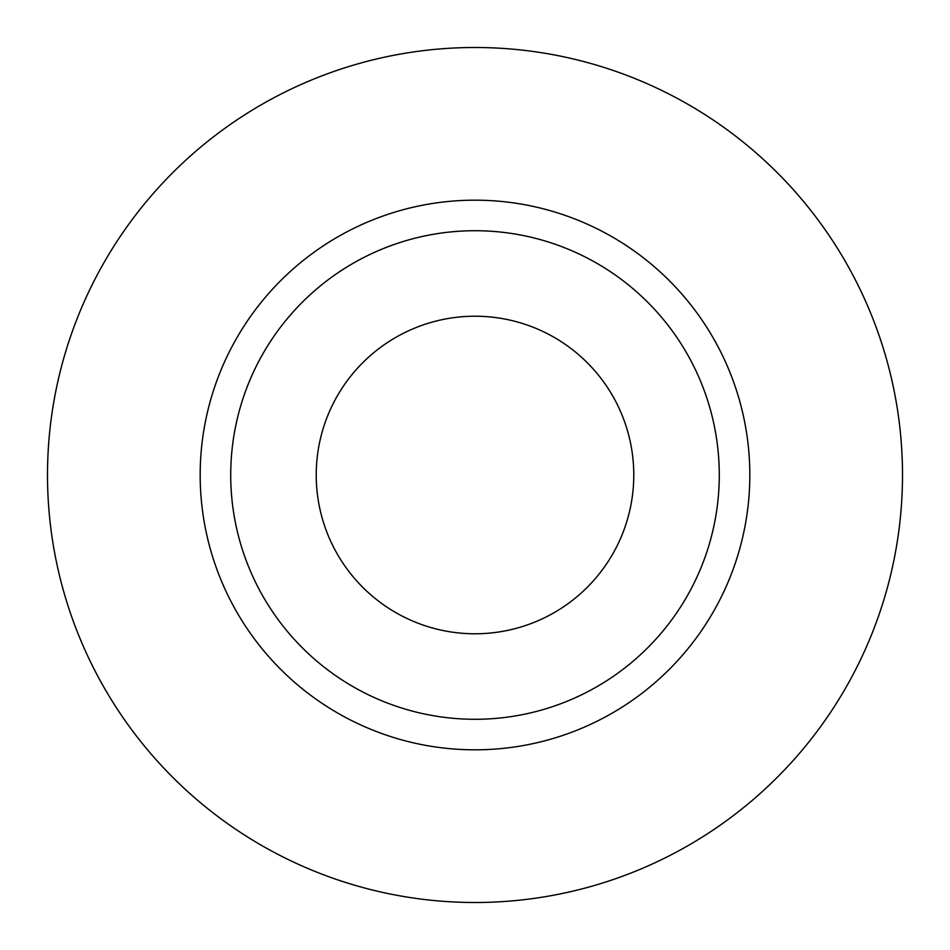 <?xml version="1.0" encoding="UTF-8"?>
<svg xmlns="http://www.w3.org/2000/svg" width="950" height="950" viewBox="0 0 950 950"><rect width="100%" height="100%" fill="white"/><g stroke="black" fill="none" stroke-linecap="round" stroke-linejoin="round"><path stroke-width="1.43" d="M316.219 475A158.781 158.781 0 0 0 475 633.781A158.781 158.781 0 0 0 633.781 475A158.781 158.781 0 0 0 475 316.219A158.781 158.781 0 0 0 316.219 475M719.281 475A244.281 244.281 0 0 0 475 230.719A244.281 244.281 0 0 0 230.719 475A244.281 244.281 0 0 0 475 719.281A244.281 244.281 0 0 0 719.281 475M902.5 475A427.5 427.5 0 0 0 475 47.5A427.5 427.5 0 0 0 47.5 475A427.5 427.5 0 0 0 475 902.5A427.5 427.5 0 0 0 902.5 475M749.823 475A274.823 274.823 0 0 1 475 749.823A274.823 274.823 0 0 1 200.177 475A274.823 274.823 0 0 1 475 200.177A274.823 274.823 0 0 1 749.823 475"/></g></svg>

